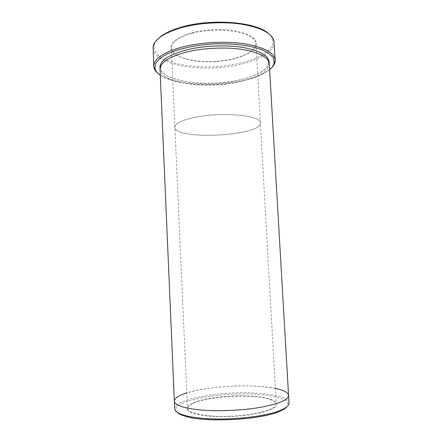 <?xml version="1.0" encoding="UTF-8"?>
<svg xmlns="http://www.w3.org/2000/svg" width="442" height="442" viewBox="0 0 442 442"><rect width="100%" height="100%" fill="white"/><g stroke="black" fill="none" stroke-linecap="round" stroke-linejoin="round"><path stroke-width="0.33" stroke-dasharray="2.21 1.66" d="M192.154 32.719C205.696 29.189 223.58 28.57 236.702 31.161C250.222 34.216 256.725 38.708 256.222 44.648C254.769 53.139 235.321 60.432 214.398 61.449C193.48 62.554 173.391 57.261 171.093 48.957C169.905 42.559 176.927 37.145 192.154 32.719M268.073 33.161C270.581 35.211 272.15 37.355 272.78 39.603L272.46 45.183C270.46 48.88 266.858 52.327 261.642 55.532C250.111 61.626 232.757 65.643 214.663 66.709C200.801 67.223 188.132 66.184 176.656 63.587C169.629 61.598 163.866 59.112 159.38 56.123C155.794 52.896 154.037 49.394 154.103 45.614C154.507 43.316 155.855 41.023 158.142 38.73M160.286 75.228C174.236 85.102 212.055 87.577 240.398 81.488C253.62 78.709 263.36 74.775 269.626 69.692M196.397 117.086C223.751 111.666 261.819 115.594 260.371 122.843C261.747 136.136 174.839 140.539 174.866 127.174C175.06 123.307 182.237 119.942 196.397 117.086C223.751 111.666 261.819 115.594 260.371 122.843C261.747 136.136 174.839 140.539 174.866 127.174C175.06 123.307 182.242 119.942 196.397 117.086M192.392 33.277C219.32 25.758 257.111 32.774 255.907 43.797L255.841 45.056C254.421 53.454 235.15 60.681 214.409 61.681C193.673 62.781 173.772 57.537 171.513 49.327L171.319 48.084C171.424 42.183 178.446 37.25 192.392 33.277M269.283 63.781C269.637 74.295 243.492 83.66 215.591 84.991C187.701 86.483 160.739 79.814 160.032 69.317M176.877 412.06C167.457 401.977 217.928 391.778 254.857 394.22C276.559 395.292 291.88 400.292 287.156 406.474M174.684 408.762C174.037 399.126 220.79 390.894 255.2 393.026C274.267 393.982 288.753 397.8 289.007 402.966M210.69 415.872C195.756 414.541 188.016 412.01 187.469 408.286C187.474 406.452 189.414 404.673 193.298 402.944C204.486 397.894 230.387 394.883 250.349 396.06C258.515 396.518 265.034 397.524 269.902 399.065C273.935 400.391 276.051 401.966 276.239 403.789C278.587 410.646 239.57 418.353 210.69 415.872M203.679 410.226C221.436 411.48 244.625 410.226 261.808 407.093C279.46 403.596 288.377 399.69 288.565 395.38C287.875 388.485 259.868 384.673 230.851 386.192C201.823 387.612 174.347 394.236 174.352 401.165M158.181 73.543C171.347 84.295 211.121 87.223 240.746 80.82C255.117 77.786 265.382 73.444 271.548 67.803M274.162 42.272C274.576 55.233 245.503 66.449 214.724 67.908C183.955 69.565 153.899 61.344 153.004 48.41M250.537 396.38C258.78 396.844 265.355 397.861 270.272 399.424L275.206 401.828C276.896 403.679 276.598 405.64 274.322 407.717C270.841 409.784 265.554 411.673 258.471 413.386C250.537 414.905 241.846 415.983 232.387 416.618C218.182 417.193 205.094 416.347 196.237 414.364C191.215 412.867 188.176 411.148 187.126 409.198C187.253 407.204 189.198 405.248 192.961 403.342C204.265 398.225 230.392 395.187 250.537 396.38M275.372 388.413C253.067 383.639 208.486 385.894 186.778 392.899M269.145 62.797C267.896 73.057 242.465 81.88 215.497 83.179C188.541 84.61 162.347 78.405 160.065 68.322M171.319 48.084L187.469 408.286M255.907 43.797L276.239 403.789M186.889 51.985C175.833 54.797 168.082 58.272 163.634 62.416C159.308 67.698 161.126 66.626 160.623 67.692C161.021 68.123 161.043 68.554 160.7 68.985C160.943 71.04 163.026 73.317 166.954 75.814C172.745 78.599 180.043 80.715 188.839 82.168C198.248 83.212 208.221 83.483 218.757 82.969C229.155 82.002 238.796 80.317 247.686 77.908C255.813 75.129 261.995 71.891 266.239 68.195C267.979 65.996 268.764 64.438 268.581 63.515C268.195 63.129 268.178 62.698 268.526 62.223C267.183 58.504 265.051 55.04 248.979 50.736C235.63 47.239 207.077 46.852 186.889 51.985M154.103 45.614L153.12 46.592M272.78 39.603L273.858 40.476M255.841 45.056L256.222 44.648M171.513 49.327L171.093 48.957M193.298 402.944L192.961 403.342M269.902 399.065L270.272 399.424"/><path stroke-width="0.66" d="M158.142 38.73C163.021 33.946 171.281 29.946 182.933 26.73C212.514 18.332 255.99 22.111 268.073 33.161M269.626 69.692C272.46 67.261 274.001 64.742 274.244 62.145L273.162 57.758C271.034 54.902 267.41 52.283 262.294 49.913C250.901 45.454 232.713 43.139 213.514 43.962C194.325 45.084 176.463 49.228 165.584 54.814C160.728 57.692 157.391 60.659 155.562 63.72L154.927 68.19C155.429 70.753 157.219 73.096 160.286 75.228M186.778 392.899C178.651 395.468 174.513 398.22 174.358 401.165C174.927 405.596 184.701 408.618 203.679 410.226C184.701 408.618 174.927 405.596 174.352 401.165L160.032 69.317C160.114 62.532 169.059 56.747 186.861 51.968C203.535 47.88 225.608 46.88 242.293 49.449C259.482 52.504 268.476 57.283 269.283 63.781L288.565 395.38C288.112 392.468 283.714 390.142 275.372 388.413M287.156 406.474C285.869 408.193 283.178 409.883 279.068 411.546C260.062 419.966 205.198 422.745 185.436 416.287C181.181 415.049 178.33 413.64 176.877 412.06M288.571 395.452L289.007 402.966C289.145 405.469 286.129 407.988 279.952 410.519C265.305 416.707 229.426 420.596 204.066 418.458C196.027 417.823 189.491 416.789 184.458 415.358C178.054 413.463 174.794 411.264 174.684 408.762L174.358 401.237M203.679 410.231C221.436 411.48 244.625 410.226 261.808 407.093C279.46 403.596 288.383 399.69 288.565 395.38M271.548 67.803C273.769 65.62 274.985 63.383 275.2 61.09L275.211 60.09C274.344 52.769 264.333 47.371 245.177 43.885C226.553 40.962 201.85 42.101 183.308 46.753C163.65 52.156 153.805 58.653 153.755 66.239L153.871 67.234C154.313 69.499 155.75 71.598 158.181 73.543M153.755 66.239L153.12 46.592C154.678 39.018 164.446 32.631 182.408 27.426C200.121 22.686 223.519 21.42 241.813 24.216C260.686 27.553 271.371 32.973 273.858 40.476L275.211 60.09M160.065 68.322C159.081 61.14 167.982 54.979 186.762 49.836C203.895 45.598 226.707 44.686 243.531 47.537C260.819 50.924 269.36 56.012 269.145 62.797M279.068 411.546L279.952 410.519M185.436 416.287L184.458 415.358M274.244 62.145L275.2 61.09M154.927 68.19L153.871 67.234"/></g></svg>
